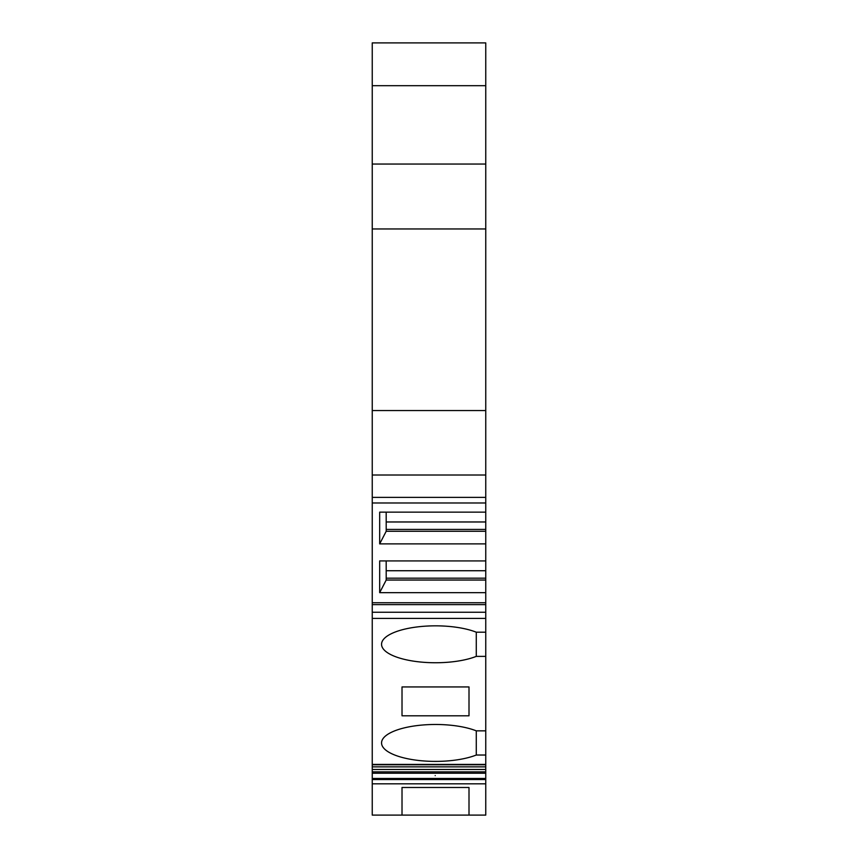 <?xml version="1.0" encoding="UTF-8"?>
<svg xmlns="http://www.w3.org/2000/svg" width="858" height="858" viewBox="0 0 858 858"><rect width="100%" height="100%" fill="white"/><g stroke="black" fill="none" stroke-linecap="round" stroke-linejoin="round"><path stroke-width="1.29" d="M485.757 85.693L372.243 85.693L372.243 42.9L485.757 42.9L485.757 164.05L372.243 164.05L372.243 764.424L485.757 764.424L485.757 778.474L372.243 778.474L372.243 773.23L485.757 773.23M372.243 783.815L372.243 779.536L485.757 779.536L485.757 783.815L372.243 783.815L372.243 815.1L402.016 815.1L402.016 787.483L469.004 787.483L469.004 815.1L402.016 815.1L402.016 787.483M372.243 779.536L372.243 778.474M485.757 771.857L372.243 771.857L372.243 773.23M372.243 771.857L372.243 769.487L485.757 769.487M485.757 766.859L372.243 766.859L372.243 769.487M372.243 766.859L372.243 764.424M372.243 85.693L372.243 164.05M476.276 656.381L476.276 632.196A53.957 18.458 0 0 0 416.645 627.005A53.957 18.458 0 0 0 381.553 644.294A53.957 18.458 0 0 0 416.645 661.582A53.957 18.458 0 0 0 476.276 656.381L485.757 656.381L485.757 764.424M476.276 632.196L485.757 632.196L485.757 618.404L372.243 618.404M476.276 755.029L476.276 730.844A53.957 18.458 0 0 0 416.645 725.643A53.957 18.458 0 0 0 381.553 742.931A53.957 18.458 0 0 0 416.645 760.231A53.957 18.458 0 0 0 476.276 755.029L485.757 755.029M476.276 730.844L485.757 730.844M402.016 686.936L402.016 715.797L402.016 686.936L469.004 686.936L469.004 715.797L402.016 715.797M386.207 529.418L485.757 529.418L485.757 164.05M485.757 529.418L485.757 618.404M485.757 656.381L485.757 632.196M485.757 779.536L485.757 778.474M485.757 783.815L485.757 815.1L469.004 815.1L469.004 787.483M435.21 775.6C439.832 775.643 439.832 775.643 435.21 775.6M485.757 531.274L386.207 531.274L386.186 512.151L386.207 531.274L379.676 543.886L379.676 512.151L485.757 512.151M485.757 602.756L372.243 602.756M485.757 580.04L386.207 580.04L386.186 560.918L386.207 580.04L379.676 592.653L485.757 592.653M379.676 592.653L379.676 560.918L485.757 560.918M379.676 543.886L485.757 543.886M485.757 228.968L372.243 228.968M485.757 410.553L372.243 410.553M485.757 475.01L372.243 475.01M386.207 578.174L485.757 578.174M469.004 715.797L469.004 686.936M372.243 42.9L485.757 42.9L372.243 42.9M485.757 612.247L372.243 612.247M485.757 604.622L372.243 604.622M485.757 497.393L372.243 497.393M386.207 570.731L485.757 570.731M386.207 521.975L485.757 521.975M485.757 764.757L372.243 764.757M485.757 502.981L372.243 502.981"/></g></svg>
